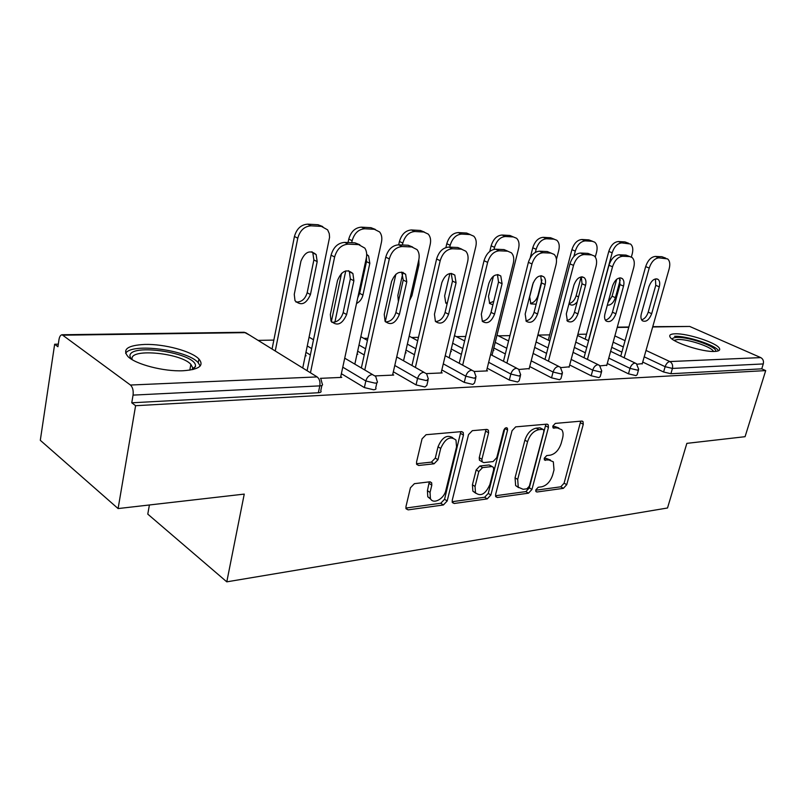 <?xml version="1.0" encoding="UTF-8"?>
<svg xmlns="http://www.w3.org/2000/svg" width="806" height="806" viewBox="0 0 806 806"><rect width="100%" height="100%" fill="white"/><g stroke="black" fill="none" stroke-linecap="round" stroke-linejoin="round"><path stroke-width="1.21" d="M535.829 489.887L535.95 491.569L536.967 492.003L563.384 488.345L566.729 484.698L583.282 424.278L583.01 421.588L581.781 421.085L555.324 423.402L552.886 426.001L553.067 427.875L557.5 427.956L561.752 429.739C563.203 431.794 563.485 434.625 562.568 438.232L561.178 443.371C558.921 450.04 555.253 453.98 550.196 455.189L546.71 455.571L544.292 458.181L544.443 459.954L548.916 459.974L553.329 461.818L554.014 469.888L552.654 474.956C550.417 481.545 546.77 485.494 541.713 486.804L538.237 487.267L535.829 489.887M182.932 370.76C199.102 369.591 204.432 365.672 198.911 359.002C191.637 351.194 164.353 343.86 144.899 344.434C127.731 345.28 122.069 349.3 127.902 356.484C135.438 364.312 163.89 371.697 182.932 370.76M714.64 351.446C718.831 351.245 720.413 350.197 719.405 348.323C716.846 342.822 687.458 333.231 675.196 333.805C670.673 333.936 668.96 335.004 670.058 337.009C672.506 342.429 702.671 352.252 714.64 351.446M414.395 483.671L410.425 487.791L405.962 506.591L406.073 508.777L408.148 509.866L443.381 504.979L447.179 500.979L463.45 435.089L463.228 432.49L461.455 431.623L426.062 434.716L422.062 438.817L416.551 462.019L416.712 464.407L418.727 465.465L434.061 463.803L437.97 459.752L440.711 448.438C445.214 438.404 450.302 435.623 455.984 440.086L456.549 446.887L445.849 490.38C444.056 498.995 433.104 504.838 430.404 498.521L430.051 492.416L431.815 485.152L431.663 482.814L429.709 481.817L414.395 483.671M765.7 370.599L745.066 436.691L686.853 443.36L667.519 507.992L226.788 581.841L244.248 494.098L118.099 508.566L135.599 405.71L765.7 370.599L761.751 368.836L763.272 363.939L672.436 368.433L670.894 373.732L761.751 368.836M495.63 494.38L495.801 496.748L497.433 497.483L528.484 493.181L531.95 489.433L548.453 427.422L548.191 424.742L546.811 424.147L515.689 426.868L512.062 430.706L495.63 494.38M487.257 498.894L454.221 503.478L452.378 502.581L452.237 500.284L468.528 434.625L472.336 430.666L486.723 429.407L488.376 430.192L488.607 432.812L481.917 459.309L482.119 461.808L483.802 462.604L493.091 461.566L496.758 457.687L503.74 430.394C504.798 427.966 506.017 427.23 507.397 428.198L507.579 430.051L490.884 495.025L487.257 498.894L484.638 497.242L452.126 501.705M149.402 504.979L147.78 514.127L226.788 581.841M652.759 326.662L689.704 326.45L760.753 357.602C763.06 358.932 763.897 361.048 763.272 363.939M118.099 508.566L40.3 440.308L54.657 344.233L58.304 344.162M135.599 405.71L131.761 402.799L133.061 395.111C133.564 390.557 132.698 387.202 130.451 385.036L62.092 334.752C60.561 334.964 59.533 336.555 58.999 339.507L57.921 346.721L54.657 344.233M258.101 340.384L273.849 340.092M312.788 339.346L313.594 339.336M363.859 338.379L367.889 338.308M411.624 337.482L418.475 337.351M456.377 336.636L465.707 336.455M498.42 335.84L509.926 335.618M537.985 335.084L549.682 334.863M577.862 334.339L586.516 334.168M642.281 363.627L637.113 364.231M376.865 382.79L375.707 387.938C376.452 388.976 375.737 389.58 373.561 389.761L364.372 387.585L341.371 373.702M310.34 354.962L305.978 352.333M321.876 385.48L320.768 390.678C321.634 391.847 320.838 392.532 318.36 392.744L319.811 385.873L133.061 395.111M131.761 402.799L318.36 392.744M670.894 373.732L663.6 371.999L642.725 362.065M621.869 352.141L611.734 347.326M357.078 353.844L357.804 354.257L356.987 354.287M392.724 374.508L393.691 375.072L375.364 375.888M475.782 377.954L474.543 382.981L472.82 384.412L464.256 382.387L441.839 369.944M414.445 354.751L405.992 350.066M450.766 351.164L451.38 351.497L450.685 351.517M486.653 370.428L487.519 370.891L474.25 371.485M562.256 373.712L560.956 378.608L559.545 379.737L551.546 377.833L529.733 366.549M505.322 353.925L493.816 347.97M569.187 366.831L560.805 367.627M638.493 369.964L637.143 374.719L635.984 375.616L628.468 373.823L607.281 363.486M585.337 352.776L574.366 347.426M606.807 365.178L600.127 365.874M601.538 371.788L600.208 376.614L598.929 377.611L591.181 375.767L569.681 364.977M546.559 353.371L534.67 347.406M529.21 368.574L518.933 369.491M493.322 349.945L493.897 350.247L493.252 350.267M520.424 375.767L519.155 380.724L517.593 382.004L509.321 380.039L487.197 368.201M461.375 354.388L451.289 348.998M441.255 372.402L442.172 372.916L426.515 373.611M405.448 352.464L406.113 352.837L405.358 352.857M428.036 380.291L426.837 385.379L424.923 386.991L416.057 384.895L393.338 371.778M364.221 354.962L357.663 351.174M340.716 376.755L341.754 377.389L320.405 378.336M305.363 355.305L306.149 355.789L305.262 355.809M550.458 460.004L546.267 458.443L548.916 459.974M544.201 458.685L546.267 458.443M558.85 427.996L554.82 426.485L557.5 427.956M552.775 426.666L554.82 426.485M535.748 490.229L560.775 486.804L564.109 483.167L580.733 421.175M495.499 495.75L525.865 491.589L529.33 487.852L545.884 424.228M526.912 488.799L529.351 486.169L543.828 431.593L543.647 429.729L542.67 429.316L538.912 429.658C533.663 430.797 529.885 434.817 527.567 441.718L517.684 479.399L518.268 487.177L523.154 489.313L526.912 488.799M542.891 429.306L539.98 427.815L542.67 429.316M518.621 487.66L515.639 485.575L515.054 477.807L524.887 440.177C527.195 433.296 530.973 429.286 536.222 428.147L539.98 427.815M480.789 461.002L479.449 460.186L479.248 457.697L485.998 429.467M484.638 497.242L488.265 493.383L504.899 428.409M475.056 486.461L475.49 492.798C480.759 496.859 485.555 494.118 489.877 484.557L493.655 469.787L493.463 467.309L491.821 466.553L482.532 467.621L478.824 471.54L475.056 486.461L472.427 484.809L472.86 491.136L475.792 493.272M492.194 466.543L489.161 464.951L491.821 466.553M472.427 484.809L476.175 469.908L479.872 466.009L489.161 464.951M430.908 499.337L427.785 496.798L427.422 490.693L429.266 481.877M452.801 437.749C446.967 434.343 442.041 437.356 438.031 446.796L440.711 448.438M416.48 463.732L431.401 462.13L435.3 458.09L438.031 446.796M405.871 508.052L440.761 503.256L444.559 499.267L460.831 431.673M607.331 305.152C610.837 305.353 613.527 302.855 615.391 297.666L620.267 279.833M631.36 257.023L632.257 253.749C633.345 249.215 632.76 245.971 630.494 244.017L621.789 242.898C617.477 243.301 614.263 246.596 612.157 252.812L608.792 251.422L585.186 339.125M588.44 340.676L612.157 252.812M628.327 243.261L624.952 241.911L618.404 241.538L621.789 242.898M608.036 302.532L612.086 296.215L616.701 279.269M624.952 241.911L628.68 243.301M608.792 251.422C610.888 245.226 614.091 241.931 618.404 241.538M655.429 278.886L655.772 285.334L648.215 312.144C646.815 316.355 644.619 318.924 641.626 319.851M620.751 356.151L645.666 266.605C647.863 260.267 651.107 256.882 655.399 256.429L661.907 256.721L665.806 258.172M655.399 256.429L658.955 257.86L667.59 258.897C669.816 260.852 670.34 264.146 669.182 268.771L642.17 364M624.166 357.783L649.213 268.066L645.666 266.605M659.278 286.815L651.681 313.675C649.132 320.022 646.019 322.38 642.352 320.758C640.881 319.277 640.548 316.929 641.354 313.705L648.951 286.604C651.419 280.357 654.482 277.959 658.129 279.42C659.761 280.921 660.134 283.38 659.278 286.815L655.772 285.334M658.955 257.86C654.653 258.313 651.409 261.718 649.213 268.066M672.345 339.225C672.456 338.097 674.038 337.492 677.08 337.412C689.241 336.747 718.75 347.426 715.456 351.406M713.431 351.466L713.28 351.144C711.255 346.701 687.679 338.973 677.876 339.487L674.007 340.323M718.519 350.771L718.509 350.751C715.98 345.24 686.803 335.699 674.612 336.304M130.935 358.861L129.917 355.93C129.726 342.772 196.1 353.068 195.515 365.884L193.49 369.4M192.16 369.712L192.715 367.748L190.871 364.372C181.31 353.24 131.499 348.091 132.003 358.559L132.113 359.607M200.2 365.974L198.044 362.519C187.163 349.895 131.318 342.58 125.645 353.36M581.136 276.881L576.129 295.802C574.688 300.245 572.331 302.824 569.046 303.56L569.6 304.215C571.917 305.877 574.456 305.091 577.217 301.857M595.271 257.054L596.591 252.087C597.659 247.553 597.034 244.248 594.727 242.183L592.269 241.276L585.327 240.893C580.763 241.296 577.418 244.702 575.293 251.099L571.907 249.669L548.302 340.162M573.882 256.469L575.293 251.099M592.269 241.276L588.874 239.886L581.932 239.503L585.327 240.893M588.874 239.886L592.591 241.306M571.907 249.669C574.023 243.281 577.368 239.896 581.932 239.503M533.27 282.664L529.683 296.789L530.852 303.882L536.151 304.184M556.442 259.371L558.77 250.323C559.797 245.8 559.152 242.445 556.825 240.269L554.004 239.17L546.629 238.767C541.803 239.17 538.307 242.677 536.151 249.276L532.756 247.805L530.257 257.739M535.385 252.328L536.151 249.276M554.004 239.17L550.599 237.75L543.224 237.337L546.629 238.767M530.419 303.378C533.975 302.744 536.514 300.074 538.025 295.369L541.975 279.924M550.599 237.75L554.276 239.201M532.756 247.805C534.902 241.226 538.388 237.73 543.224 237.337M493.433 276.156L488.486 296.366L489.655 303.479L492.909 304.779M492.003 355.275L518.601 248.46C519.578 243.976 518.913 240.581 516.596 238.274L513.331 236.934L505.493 236.511C500.355 236.914 496.708 240.531 494.531 247.331L491.136 245.83L489.776 251.422M494.048 249.336L494.531 247.331M513.331 236.934L509.916 235.473L502.078 235.03L505.493 236.511M489.393 303.167L493.776 301.263M491.136 245.83C493.292 239.039 496.949 235.433 502.078 235.03M449.899 273.476L444.63 295.913L445.768 302.996L447.068 304.064M449.164 357.844L475.832 246.465C476.769 242.062 476.094 238.636 473.817 236.208L470.029 234.556L461.667 234.093C456.206 234.516 452.378 238.233 450.181 245.276L446.786 243.724L445.899 247.533M449.748 247.13L450.181 245.276M470.029 234.556L466.614 233.045L458.251 232.581L461.667 234.093M445.718 302.935L447.38 302.744M466.614 233.045L470.271 234.576M446.786 243.724C448.962 236.702 452.791 232.984 458.251 232.581M409.508 300.709L411.967 295.58L418.959 264.872L418.848 259.613M402.738 273.647L397.852 295.439L398.386 301.545M403.03 272.337L402.899 272.932M403.544 360.766L430.223 244.339C431.109 240.057 430.444 236.642 428.248 234.093L423.805 232.017L414.878 231.524C409.055 231.947 405.035 235.795 402.819 243.069L399.433 241.468L398.688 244.823M385.298 321.614L395.867 274.252M402.396 244.994L402.819 243.069M423.805 232.017L420.4 230.466L411.473 229.962L414.878 231.524M420.4 230.466L424.359 232.068M399.433 241.468C401.64 234.214 405.65 230.375 411.473 229.962M619.502 277.899L619.995 284.578L612.439 312.204C610.968 316.657 608.611 319.317 605.377 320.173M583.997 357.723L608.963 265.275C611.18 258.736 614.565 255.25 619.119 254.787L626.03 255.099L629.919 256.59M619.119 254.787L622.695 256.258L629.597 256.56L632.035 257.457C634.292 259.532 634.856 262.887 633.728 267.521L606.696 365.581M587.433 359.416L612.53 266.776L608.963 265.275M623.522 286.1L615.925 313.776C613.245 320.445 609.93 322.843 606.001 320.949C604.53 319.398 604.188 317.01 604.974 313.806L612.57 285.888C615.159 279.329 618.404 276.891 622.313 278.584C623.955 280.176 624.358 282.674 623.522 286.1L619.995 284.578M622.695 256.258C618.142 256.721 614.756 260.227 612.53 266.776M581.338 276.851L582.013 283.783L574.456 312.265C572.915 316.99 570.386 319.74 566.88 320.506M544.977 359.426L569.943 263.854C572.189 257.114 575.726 253.507 580.552 253.044L587.906 253.376L591.765 254.908M580.552 253.044L584.149 254.555L591.493 254.887L594.294 255.955C596.581 258.162 597.165 261.567 596.077 266.192L569.066 367.264M548.423 361.179L573.529 265.396L569.943 263.854M585.549 285.354L577.962 313.887C575.121 320.919 571.595 323.337 567.384 321.12L566.316 313.917L573.902 285.123C576.633 278.211 580.098 275.743 584.29 277.727C585.942 279.41 586.365 281.949 585.549 285.354L582.013 283.783M584.149 254.555C579.323 255.028 575.776 258.645 573.529 265.396M540.735 275.753L541.592 282.936L534.076 312.325C532.444 317.352 529.723 320.194 525.915 320.848M503.468 361.279L528.383 262.343C530.66 255.381 534.358 251.663 539.496 251.19L547.324 251.543L550.931 253.094L543.103 252.752C537.965 253.225 534.257 256.953 531.98 263.935L528.383 262.343M550.931 253.094L554.165 254.414C556.452 256.741 557.057 260.197 556.009 264.781L529.089 369.037M506.914 363.083L531.98 263.935M545.148 284.558L537.582 313.997C534.549 321.453 530.771 323.871 526.247 321.272L525.18 314.038L532.736 284.306C535.637 276.992 539.345 274.514 543.859 276.861C545.501 278.624 545.924 281.193 545.148 284.558L541.592 282.936M497.453 274.594L498.511 282.04L491.035 312.385C489.323 317.745 486.381 320.677 482.23 321.201M459.219 363.294L484.033 260.731C486.33 253.537 490.209 249.689 495.68 249.215L504.052 249.588L507.78 251.19M495.68 249.215L499.297 250.817L507.659 251.18L511.427 252.822C513.674 255.28 514.299 258.766 513.291 263.28L486.522 370.941M462.664 365.168L487.63 262.373L484.033 260.731M502.078 283.702L494.552 314.118C491.287 322.047 487.227 324.465 482.361 321.362L481.323 314.159L488.829 283.44C491.942 275.672 495.922 273.184 500.788 275.974L502.078 283.702L498.511 282.04M499.297 250.817C493.816 251.301 489.927 255.159 487.63 262.373M451.209 273.365L452.498 281.072L445.083 312.456C443.27 318.169 440.086 321.201 435.552 321.564M411.957 365.511L436.6 259.008C438.907 251.553 442.988 247.583 448.831 247.089L457.788 247.502L461.818 249.175M448.831 247.089L452.438 248.752L461.395 249.145L465.818 251.21C467.984 253.789 468.598 257.275 467.651 261.668L441.114 372.956M415.392 367.455L440.187 260.701L436.6 259.008M456.055 282.795L448.599 314.249C445.043 322.722 440.65 325.1 435.411 321.382L434.444 314.29L441.879 282.513C445.255 274.211 449.567 271.743 454.816 275.108L456.055 282.795L452.498 281.072M452.438 248.752C446.595 249.245 442.504 253.225 440.187 260.701M356.514 303.509C359.798 301.827 361.934 299.016 362.942 295.077L369.823 263.31L368.594 255.935L366.68 254.303M354.831 364.131L381.48 242.072C382.296 237.982 381.681 234.606 379.626 231.957L374.387 229.297L364.816 228.773C358.589 229.196 354.368 233.176 352.141 240.712L348.776 239.06L348.041 242.535M334.903 322.118L345.754 270.887M351.718 242.707L352.141 240.712M341.553 273.294L331.357 321.644M374.387 229.297L370.992 227.695L361.431 227.161L364.816 228.773M357.763 297.726L359.637 293.334L366.478 261.638L366.508 257.054M370.992 227.695L375.294 229.398M348.776 239.06C350.993 231.544 355.214 227.574 361.431 227.161M401.7 272.065L403.222 280.045L395.907 312.537C393.983 318.642 390.527 321.775 385.55 321.926M361.36 367.979L385.742 257.154C388.069 249.437 392.361 245.326 398.627 244.823L408.229 245.256L412.622 247.029M398.627 244.823L402.214 246.535L411.826 246.958L417.055 249.618C419.08 252.298 419.654 255.744 418.777 259.945L392.582 375.122M364.775 369.994L389.308 258.907L385.742 257.154M406.768 281.818L399.413 314.39C395.494 323.508 390.719 325.805 385.087 321.302L384.24 314.431L391.565 281.516C395.283 272.589 399.967 270.171 405.63 274.282L406.768 281.818L403.222 280.045M402.214 246.535C395.958 247.039 391.656 251.16 389.308 258.907M310.451 294.543L317.191 261.638L316.143 254.575C310.018 249.548 304.96 251.734 300.95 261.124L294.261 294.371L295.006 300.698C301.051 306.189 306.199 304.134 310.451 294.543L307.177 292.729L313.877 259.915L312.819 252.852L311.922 251.744M302.744 368.01L329.573 237.327L329.271 233.619L327.639 229.861L321.403 226.385L311.136 225.821C304.466 226.244 300.013 230.365 297.777 238.173L294.442 236.48L272.065 349.028M275.249 351.003L297.777 238.173M321.403 226.385L318.048 224.733L307.781 224.159L311.136 225.821M295.943 302.028C301.434 302.27 305.182 299.177 307.177 292.729M318.048 224.733L322.753 226.567M294.442 236.48C296.668 228.682 301.112 224.582 307.781 224.159M348.575 270.685L349.371 271.723L350.348 278.936L343.165 312.617C341.109 319.166 337.331 322.39 331.85 322.299M307.076 370.689L331.075 255.17C333.422 247.15 337.956 242.898 344.676 242.384L355.003 242.848L359.819 244.752M344.676 242.384L348.242 244.147L358.579 244.601L364.806 248.097C366.599 250.837 367.103 254.172 366.317 258.091L340.565 377.44M310.461 372.785L334.621 256.973L331.075 255.17M353.874 280.77L346.64 314.541C342.238 324.405 337.029 326.581 331.004 321.05L330.339 314.582L337.523 280.448C341.673 270.776 346.802 268.479 352.907 273.546L353.874 280.77L350.348 278.936M348.242 244.147C341.522 244.661 336.979 248.943 334.621 256.973M535.819 491.307L536.967 492.003M552.956 427.694L554.014 428.278M544.322 459.732L545.43 460.377M689.704 326.45L652.679 326.964M628.781 327.296L617.205 327.458M614.877 335.901L625.063 340.656M646.019 350.439L669.846 361.562L760.753 357.602M663.6 371.999L665.131 366.69C666.209 363.657 667.771 361.954 669.846 361.562C672.204 363.012 673.07 365.299 672.436 368.433L665.131 366.69L644.216 356.826M130.451 385.036L317.131 376.916L245.598 332.646L63.331 335.185M249.447 335.034L244.258 332.263L62.092 334.752M321.01 379.374L322.219 383.847C323.085 385.006 322.289 385.681 319.811 385.873C320.395 381.812 319.498 378.82 317.131 376.916M623.31 346.963L613.154 342.167M628.468 373.823L630 368.362L637.526 370.156L638.684 369.279L636.387 363.637L634.906 363.083C632.72 363.486 631.088 365.249 630 368.362L608.762 358.086M586.778 347.446L575.786 342.127M591.181 375.767L592.712 370.145L571.162 359.426M547.989 347.89L536.081 341.966M551.546 377.833L553.077 372.04L531.204 360.826M506.742 348.283L495.216 342.369M509.321 380.039L510.843 374.044L488.668 362.297M462.775 348.575L452.67 343.225M464.256 382.387L465.767 376.2L443.29 363.849M415.836 348.766L407.362 344.112M416.057 384.895L417.548 378.498L394.769 365.471M365.581 348.786L359.002 345.028M364.372 387.585L365.833 380.966L342.782 367.183M311.67 348.585L307.298 345.965M600.48 371.989L601.75 371.002L599.513 365.36L597.84 364.695C595.523 365.118 593.81 366.932 592.712 370.145L600.48 371.989M561.087 373.944L562.487 372.835L560.341 367.214L558.427 366.418C555.969 366.851 554.185 368.725 553.077 372.04L561.087 373.944M519.124 376.019L520.676 374.77L518.641 369.219L516.455 368.241C513.835 368.695 511.971 370.629 510.843 374.044L519.124 376.019M474.341 378.236L476.064 376.825L474.17 371.405L471.661 370.186C468.87 370.659 466.906 372.664 465.767 376.2L474.341 378.236M426.424 380.603L428.339 379.011L426.636 373.803L423.734 372.271C420.752 372.765 418.687 374.84 417.548 378.498L426.424 380.603M375.042 383.142C377.218 382.971 377.933 382.376 377.188 381.349L375.707 376.432L372.352 374.508C369.158 375.022 366.992 377.178 365.833 380.966L375.042 383.142M580.592 422.838L583.282 424.278M564.109 483.167L566.729 484.698M560.775 486.804L563.384 488.345M545.763 425.931L548.453 427.422M529.33 487.852L531.95 489.433M525.865 491.589L528.484 493.181M495.619 496.355L497.433 497.483M536.222 428.147L538.912 429.658M524.887 440.177L527.567 441.718M515.054 477.807L517.684 479.399M452.216 502.168L454.221 503.478M485.917 431.25L488.607 432.812M479.248 457.697L481.917 459.309M504.878 428.51L507.579 430.051M488.265 493.383L490.884 495.025M479.872 466.009L482.532 467.621M476.175 469.908L478.824 471.54M429.175 483.439L431.815 485.152M427.422 490.693L430.051 492.416M435.3 458.09L437.97 459.752M431.401 462.13L434.061 463.803M416.581 464.095L418.727 465.465M460.76 433.487L463.45 435.089M444.559 499.267L447.179 500.979M440.761 503.256L443.381 504.979M405.922 508.354L408.148 509.866M612.086 296.215L615.391 297.666M665.454 258.152L661.907 256.721M651.681 313.675L648.215 312.144M576.129 295.802L578.537 296.89M410.808 294.996L411.967 295.58M417.78 264.308L418.959 264.872M629.597 256.56L626.03 255.099M615.925 313.776L612.439 312.204M591.493 254.887L587.906 253.376M577.962 313.887L574.456 312.265M539.496 251.19L543.103 252.752M537.582 313.997L534.076 312.325M507.659 251.18L504.052 249.588M494.552 314.118L491.035 312.385M461.395 249.145L457.788 247.502M448.599 314.249L445.083 312.456M359.637 293.334L362.942 295.077M366.478 261.638L369.823 263.31M411.826 246.958L408.229 245.256M399.413 314.39L395.907 312.537M313.877 259.915L317.191 261.638M358.579 244.601L355.003 242.848M346.64 314.541L343.165 312.617M198.236 362.72L198.911 359.002M628.871 326.994L617.295 327.155M635.259 363.093L610.636 351.305M588.582 340.747L577.559 335.477M598.183 364.705L573.056 352.343M549.813 340.908L537.864 335.034M558.77 366.418L533.119 353.421M508.576 340.988L497.02 335.125M516.767 368.241L490.602 354.539M464.629 340.948L454.483 335.639M471.923 370.186L445.234 355.708M417.679 340.767L409.186 336.152M423.936 372.271L396.723 356.917M367.425 340.394L360.826 336.676M372.443 374.508L344.726 358.176M313.504 339.769L309.111 337.18M582.083 421.085L583.01 421.588M547.113 424.147L548.191 424.742M515.639 485.575L518.268 487.177M487.015 429.407L488.376 430.192M479.449 460.186L482.119 461.808M506.521 427.694L507.397 428.198M472.86 491.136L475.49 492.798M430.102 481.807L431.663 482.814M427.785 496.798L430.404 498.521M461.737 431.613L463.228 432.49M658.129 279.42L656.688 278.816M189.823 370.135L190.871 364.372M192.664 368.523L195.475 366.72M622.313 278.584L620.6 277.858M584.29 277.727L582.254 276.841M551.123 253.104L550.569 252.862M543.859 276.861L541.4 275.753M500.788 275.974L497.806 274.594M454.816 275.108L451.239 273.405M366.68 254.988L368.594 255.935M405.63 274.282L402.073 272.519M312.819 252.852L316.143 254.575M352.907 273.546L349.371 271.723"/></g></svg>
